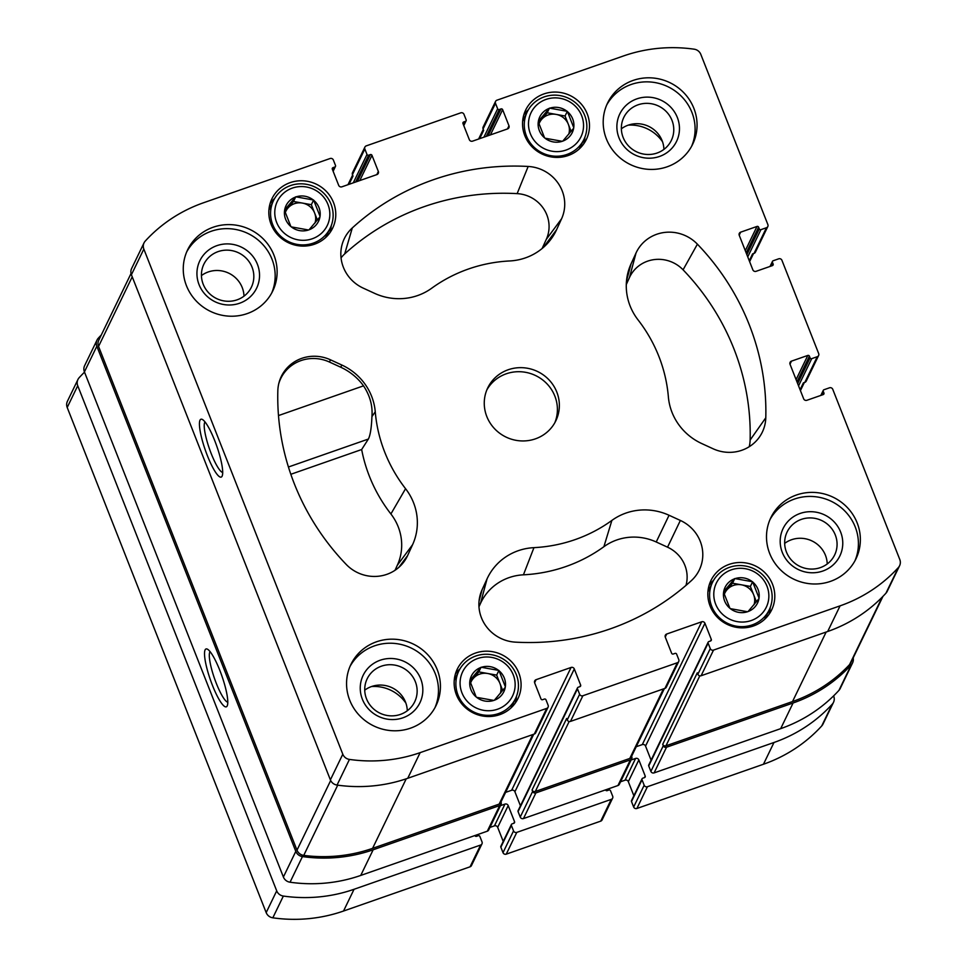 <?xml version="1.0" encoding="UTF-8"?>
<svg xmlns="http://www.w3.org/2000/svg" width="967" height="967" viewBox="0 0 967 967"><rect width="100%" height="100%" fill="white"/><g stroke="black" fill="none" stroke-linecap="round" stroke-linejoin="round"><path stroke-width="1.45" d="M461.948 692.831A27.729 26.677 -154.2 0 1 491.804 657.427A27.729 26.677 -154.2 0 1 509.089 701.317A27.729 26.677 -154.2 0 1 461.948 692.831M505.342 686.763L505.257 687.319A18.022 17.333 -154.2 0 1 494.367 700.229L493.823 700.422A18.022 17.333 -154.2 0 1 476.634 697.328L476.175 696.953A18.022 17.333 -154.2 0 1 469.877 680.961L469.962 680.393A18.022 17.333 -154.2 0 1 480.853 667.484L481.397 667.303A18.022 17.333 -154.2 0 1 498.585 670.385L499.045 670.76A18.022 17.333 -154.2 0 1 505.342 686.763L499.045 670.76M505.257 687.319L494.367 700.229M493.823 700.422L476.634 697.328M476.175 696.953L469.877 680.961M469.962 680.393L480.853 667.484M481.397 667.303L498.585 670.385M715.653 604.145A27.729 26.677 -154.2 0 1 745.509 568.741A27.729 26.677 -154.2 0 1 762.794 612.631A27.729 26.677 -154.2 0 1 715.653 604.145M759.047 598.077L758.962 598.633A18.022 17.333 -154.2 0 1 748.083 611.543L747.527 611.736A18.022 17.333 -154.2 0 1 730.351 608.642L729.892 608.267A18.022 17.333 -154.2 0 1 723.594 592.275L723.679 591.707A18.022 17.333 -154.2 0 1 734.557 578.798L735.113 578.617A18.022 17.333 -154.2 0 1 752.29 581.699L752.749 582.074A18.022 17.333 -154.2 0 1 759.047 598.077L752.749 582.074M758.962 598.633L748.083 611.543M747.527 611.736L730.351 608.642M729.892 608.267L723.594 592.275M723.679 591.707L734.557 578.798M735.113 578.617L752.29 581.699M530.351 133.712A27.729 26.677 -154.2 0 1 560.207 98.32A27.729 26.677 -154.2 0 1 577.492 142.197A27.729 26.677 -154.2 0 1 530.351 133.712M573.745 127.644L573.661 128.212A18.022 17.333 -154.2 0 1 562.77 141.109L562.226 141.303A18.022 17.333 -154.2 0 1 545.037 138.208L544.578 137.846A18.022 17.333 -154.2 0 1 538.281 121.842L538.377 121.274A18.022 17.333 -154.2 0 1 549.256 108.377L549.8 108.183A18.022 17.333 -154.2 0 1 566.988 111.278L567.448 111.652A18.022 17.333 -154.2 0 1 573.745 127.644L567.448 111.652M573.661 128.212L562.77 141.109M562.226 141.303L545.037 138.208M544.578 137.846L538.281 121.842M538.377 121.274L549.256 108.377M549.8 108.183L566.988 111.278M276.635 222.398A27.729 26.677 -154.2 0 1 306.491 187.006A27.729 26.677 -154.2 0 1 323.776 230.883A27.729 26.677 -154.2 0 1 276.635 222.398M320.041 216.33L319.944 216.898A18.022 17.333 -154.2 0 1 309.065 229.795L308.509 229.989A18.022 17.333 -154.2 0 1 291.333 226.894L290.874 226.532A18.022 17.333 -154.2 0 1 284.576 210.528L284.661 209.96A18.022 17.333 -154.2 0 1 295.539 197.063L296.095 196.869A18.022 17.333 -154.2 0 1 313.272 199.964L313.731 200.338A18.022 17.333 -154.2 0 1 320.041 216.33L313.731 200.338M319.944 216.898L309.065 229.795M308.509 229.989L291.333 226.894M290.874 226.532L284.576 210.528M284.661 209.96L295.539 197.063M296.095 196.869L313.272 199.964M456.412 694.765A33.724 32.431 -154.2 0 1 457.258 669.176A33.724 32.431 -154.2 0 1 501.728 654.659A33.724 32.431 -154.2 0 1 517.961 698.549A33.724 32.431 -154.2 0 1 486.534 716.474A33.724 32.431 -154.2 0 1 456.412 694.765M524.815 135.658A33.724 32.431 -154.2 0 1 525.661 110.057A33.724 32.431 -154.2 0 1 570.143 95.552A33.724 32.431 -154.2 0 1 586.365 139.429A33.724 32.431 -154.2 0 1 554.937 157.355A33.724 32.431 -154.2 0 1 524.815 135.658M769.684 553.487A47.274 45.461 -154.2 0 1 770.88 517.611A47.274 45.461 -154.2 0 1 814.951 492.469A47.274 45.461 -154.2 0 1 857.173 522.905A47.274 45.461 -154.2 0 1 855.988 558.781A47.274 45.461 -154.2 0 1 811.917 583.911A47.274 45.461 -154.2 0 1 769.684 553.487M606.382 138.91A47.274 45.461 -154.2 0 1 607.578 103.034A47.274 45.461 -154.2 0 1 651.637 77.892A47.274 45.461 -154.2 0 1 693.871 108.328A47.274 45.461 -154.2 0 1 692.686 144.204A47.274 45.461 -154.2 0 1 648.615 169.346A47.274 45.461 -154.2 0 1 606.382 138.91M186.45 285.7A47.274 45.461 -154.2 0 1 187.634 249.824A47.274 45.461 -154.2 0 1 231.705 224.695A47.274 45.461 -154.2 0 1 273.939 255.119A47.274 45.461 -154.2 0 1 272.742 290.994A47.274 45.461 -154.2 0 1 228.671 316.136A47.274 45.461 -154.2 0 1 186.45 285.7M349.752 700.277A47.274 45.461 -154.2 0 1 350.936 664.402A47.274 45.461 -154.2 0 1 395.007 639.26A47.274 45.461 -154.2 0 1 437.241 669.696A47.274 45.461 -154.2 0 1 436.057 705.572A47.274 45.461 -154.2 0 1 391.986 730.701A47.274 45.461 -154.2 0 1 349.752 700.277M556.811 392.07A37.822 36.371 25.8 0 0 523.026 367.726A37.822 36.371 25.8 0 0 487.767 387.827A37.822 36.371 25.8 0 0 505.971 437.048A37.822 36.371 25.8 0 0 555.856 420.766A37.822 36.371 25.8 0 0 556.811 392.07M669.055 515.266L680.369 520.451A37.822 36.371 -154.2 0 1 695.793 575.752A37.822 36.371 -154.2 0 1 691.32 580.671A245.811 236.407 -154.2 0 1 515.459 642.148A37.822 36.371 -154.2 0 1 480.067 595.394A37.822 36.371 -154.2 0 1 482.074 589.773L487.054 578.882A56.727 54.551 -154.2 0 1 533.953 547.648A148.12 142.451 -154.2 0 0 611.881 520.415A56.727 54.551 -154.2 0 1 669.055 515.266L656.23 541.991L667.544 547.189A33.023 31.766 -154.2 0 1 685.99 585.386M809.415 356.17A1.257 1.209 -154.2 0 0 807.796 355.433L791.465 361.138A2.526 2.43 -154.2 0 0 790.039 364.257L803.65 398.803A2.526 2.43 -154.2 0 0 806.889 400.29L823.219 394.584A1.257 1.209 -154.2 0 0 823.932 393.025L823.255 391.297A1.257 1.209 -154.2 0 1 823.969 389.737L829.505 387.803A2.526 2.43 -154.2 0 1 832.744 389.29L899.793 559.518A8.195 7.881 -154.2 0 1 898.367 567.544A149.377 143.66 -154.2 0 1 840.081 605.85L713.525 650.09A2.526 2.43 -154.2 0 1 710.274 648.603L708.122 643.14A1.257 1.209 -154.2 0 1 708.835 641.58L710.588 640.964A1.257 1.209 -154.2 0 0 711.301 639.405L704.943 623.28A2.526 2.43 -154.2 0 0 701.704 621.793L666.71 634.026A2.526 2.43 -154.2 0 0 665.284 637.144L671.642 653.269A1.257 1.209 -154.2 0 0 673.262 654.006L675.014 653.402A1.257 1.209 -154.2 0 1 676.634 654.139L678.786 659.615A2.526 2.43 -154.2 0 1 677.359 662.733L582.871 695.757A2.526 2.43 -154.2 0 1 579.632 694.27L577.48 688.806A1.257 1.209 -154.2 0 1 578.193 687.247L579.946 686.63A1.257 1.209 -154.2 0 0 580.647 685.071L574.301 668.946A2.526 2.43 -154.2 0 0 571.062 667.46L536.069 679.692A2.526 2.43 -154.2 0 0 534.642 682.811L540.988 698.936A1.257 1.209 -154.2 0 0 542.608 699.685L544.361 699.068A1.257 1.209 -154.2 0 1 545.98 699.806L548.132 705.281A2.526 2.43 -154.2 0 1 546.706 708.4L420.149 752.64A149.377 143.66 -154.2 0 1 349.45 759.421A8.195 7.881 -154.2 0 1 342.802 754.212L143.829 249.087A8.195 7.881 -154.2 0 1 145.268 241.061A149.377 143.66 -154.2 0 1 203.541 202.756L330.11 158.515A2.526 2.43 -154.2 0 1 333.349 160.002L335.501 165.466A1.257 1.209 -154.2 0 1 334.787 167.025L333.035 167.642A1.257 1.209 -154.2 0 0 332.322 169.201L338.68 185.326A2.526 2.43 -154.2 0 0 341.919 186.812L376.912 174.58A2.526 2.43 -154.2 0 0 378.339 171.461L371.981 155.336A1.257 1.209 -154.2 0 0 370.361 154.599L368.62 155.204A1.257 1.209 -154.2 0 1 367.001 154.466L364.837 148.991A2.526 2.43 -154.2 0 1 366.263 145.872L460.751 112.849A2.526 2.43 -154.2 0 1 463.991 114.336L466.142 119.799A1.257 1.209 -154.2 0 1 465.429 121.359L463.689 121.975A1.257 1.209 -154.2 0 0 462.975 123.534L469.321 139.659A2.526 2.43 -154.2 0 0 472.561 141.146L507.554 128.913A2.526 2.43 -154.2 0 0 508.98 125.795L502.635 109.67A1.257 1.209 -154.2 0 0 501.015 108.92L499.262 109.537A1.257 1.209 -154.2 0 1 497.642 108.787L495.491 103.324A2.526 2.43 -154.2 0 1 496.917 100.205L623.473 55.965A149.377 143.66 -154.2 0 1 694.173 49.184A8.195 7.881 -154.2 0 1 700.821 54.394L767.883 224.61A2.526 2.43 -154.2 0 1 766.456 227.728L760.908 229.662A1.257 1.209 -154.2 0 1 759.288 228.925L758.611 227.197A1.257 1.209 -154.2 0 0 756.992 226.447L740.662 232.165A2.526 2.43 -154.2 0 0 739.235 235.283L752.846 269.829A2.526 2.43 -154.2 0 0 756.085 271.316L772.415 265.611A1.257 1.209 -154.2 0 0 773.129 264.051L772.44 262.323A1.257 1.209 -154.2 0 1 773.153 260.764L778.701 258.818A2.526 2.43 -154.2 0 1 781.94 260.316L818.686 353.596A2.526 2.43 -154.2 0 1 817.26 356.714L811.712 358.648A1.257 1.209 -154.2 0 1 810.092 357.899L809.415 356.17L796.977 381.88M352.302 227.934A245.811 236.407 -154.2 0 1 528.163 166.457A37.822 36.371 -154.2 0 1 561.549 218.832L556.581 229.723A56.727 54.551 -154.2 0 1 550.852 239.369A56.727 54.551 -154.2 0 1 509.669 260.957A148.12 142.451 -154.2 0 0 431.741 288.19A56.727 54.551 -154.2 0 1 374.567 293.339L363.254 288.142A37.822 36.371 -154.2 0 1 342.004 244.905A37.822 36.371 -154.2 0 1 352.302 227.934L344.699 253.91A241.025 231.802 -154.2 0 1 517.14 193.63A33.023 31.766 -154.2 0 1 546.295 239.369L561.549 218.832M636.02 253.016A37.822 36.371 -154.2 0 1 697.4 244.167A245.811 236.407 -154.2 0 1 765.791 417.78A37.822 36.371 -154.2 0 1 758.805 437.918A37.822 36.371 -154.2 0 1 713.126 448.785L701.812 443.587A56.727 54.551 -154.2 0 1 668.366 396.833A148.12 142.451 -154.2 0 0 638.063 319.908A56.727 54.551 -154.2 0 1 628.03 272.331A56.727 54.551 -154.2 0 1 631.04 263.906L636.02 253.016L629.469 277.553A33.023 31.766 -154.2 0 1 683.077 269.817A241.025 231.802 -154.2 0 1 750.126 440.058A33.023 31.766 -154.2 0 1 749.22 446.718M341.81 365.018A56.727 54.551 -154.2 0 1 375.256 411.773A148.12 142.451 -154.2 0 0 405.56 488.698A56.727 54.551 -154.2 0 1 412.583 544.699L407.603 555.59A37.822 36.371 -154.2 0 1 403.783 562.02A37.822 36.371 -154.2 0 1 346.222 564.438A245.811 236.407 -154.2 0 1 277.831 390.825A37.822 36.371 -154.2 0 1 278.992 382.739A37.822 36.371 -154.2 0 1 330.496 359.821L341.81 365.018L340.747 367.23A56.328 54.176 25.8 0 1 363.519 385.845L278.496 415.568M271.098 224.344A33.724 32.431 -154.2 0 1 271.945 198.743A33.724 32.431 -154.2 0 1 316.427 184.238A33.724 32.431 -154.2 0 1 332.66 228.115A33.724 32.431 -154.2 0 1 301.22 246.041A33.724 32.431 -154.2 0 1 271.098 224.344M710.116 606.079A33.724 32.431 -154.2 0 1 710.963 580.49A33.724 32.431 -154.2 0 1 755.445 565.973A33.724 32.431 -154.2 0 1 771.678 609.863A33.724 32.431 -154.2 0 1 740.238 627.788A33.724 32.431 -154.2 0 1 710.116 606.079M853.184 657.911A8.195 7.881 -154.2 0 1 852.592 662.878L840.19 688.528A8.195 7.881 -154.2 0 1 838.957 690.353A149.377 143.66 -154.2 0 1 780.683 728.647L654.115 772.887A2.526 2.43 -154.2 0 1 650.876 771.4L648.724 765.937A1.257 1.209 -154.2 0 1 648.748 764.982L708.158 642.173M651.081 760.147L645.545 746.077A2.526 2.43 -154.2 0 0 642.306 744.59L636.25 746.705M631.608 756.303L631.789 756.762A2.526 2.43 -154.2 0 1 631.729 758.684L619.315 784.322A2.526 2.43 -154.2 0 1 617.949 785.53L523.473 818.566A2.526 2.43 -154.2 0 1 520.234 817.067L518.07 811.603A1.257 1.209 -154.2 0 1 518.107 810.648L577.504 687.851M520.439 805.813L514.903 791.743A2.526 2.43 -154.2 0 0 511.652 790.257L505.608 792.372M500.954 801.981L501.136 802.429A2.526 2.43 -154.2 0 1 501.075 804.351L488.673 830A2.526 2.43 -154.2 0 1 487.308 831.197L360.739 875.437A149.377 143.66 -154.2 0 1 290.052 882.218A8.195 7.881 -154.2 0 1 283.391 877.021L84.419 371.884A8.195 7.881 -154.2 0 1 84.625 365.671L97.038 340.021A8.195 7.881 -154.2 0 1 98.271 338.208A149.377 143.66 -154.2 0 1 101.281 335.017M818.614 355.505L806.212 381.155A2.526 2.43 -154.2 0 1 804.846 382.352L803.396 382.872L800.072 389.725M899.588 565.731L887.186 591.381A8.195 7.881 -154.2 0 1 885.953 593.194A149.377 143.66 -154.2 0 1 827.679 631.499L701.111 675.74A2.526 2.43 -154.2 0 1 697.872 674.253L697.304 672.814L662.709 744.312L663.277 745.75L650.876 771.4M678.725 661.525L666.311 687.174A2.526 2.43 -154.2 0 1 664.945 688.383L570.47 721.406A2.526 2.43 -154.2 0 1 567.23 719.919L566.662 718.481L532.068 789.979L532.636 791.429L520.234 817.067M548.071 707.191L535.67 732.841A2.526 2.43 -154.2 0 1 534.304 734.05L407.736 778.29A149.377 143.66 -154.2 0 1 337.048 785.071A8.195 7.881 -154.2 0 1 330.388 779.861L131.415 274.737A8.195 7.881 -154.2 0 1 131.621 268.524L144.035 242.874M214.722 440.626A30.654 6.068 -109.3 0 0 202.308 419.436A30.654 6.068 -109.3 0 0 205.342 450.187A30.654 6.068 -109.3 0 0 222.132 476.127A30.654 6.068 -109.3 0 0 214.722 440.626M364.837 148.991L352.435 174.64A2.526 2.43 -154.2 0 1 352.496 172.73L364.91 147.081M495.491 103.324L483.077 128.974A2.526 2.43 -154.2 0 1 483.137 127.052L495.551 101.414M767.81 226.52L755.408 252.169A2.526 2.43 -154.2 0 1 754.042 253.378L752.58 253.886L749.268 260.752M852.592 662.878A8.195 7.881 -154.2 0 1 851.359 664.704A149.377 143.66 -154.2 0 1 793.085 702.997L780.683 728.647M663.277 745.75A2.526 2.43 -154.2 0 0 666.517 747.237L793.085 702.997M631.729 758.684A2.526 2.43 -154.2 0 1 630.363 759.881L617.949 785.53M532.636 791.429A2.526 2.43 -154.2 0 0 535.875 792.916L630.363 759.881M501.075 804.351A2.526 2.43 -154.2 0 1 499.709 805.547L487.308 831.197M97.038 340.021A8.195 7.881 -154.2 0 0 96.833 346.246L295.805 851.371A8.195 7.881 -154.2 0 0 302.453 856.581A149.377 143.66 -154.2 0 0 373.153 849.788L499.709 805.547M219.811 670.361A30.654 6.068 -109.3 0 0 207.409 649.171A30.654 6.068 -109.3 0 0 210.431 679.922A30.654 6.068 -109.3 0 0 227.221 705.862A30.654 6.068 -109.3 0 0 219.811 670.361M352.435 174.64L353.003 176.079L349.002 184.334M483.077 128.974L483.645 130.412L479.656 138.668M533.724 734.255L500.507 802.912A2.526 2.43 -154.2 0 1 499.141 804.109L372.585 848.349A149.377 143.66 -154.2 0 1 303.747 855.384A8.195 7.881 -154.2 0 1 296.99 850.162L98.561 346.428A8.195 7.881 -154.2 0 1 98.767 340.203L131.041 273.492M664.365 688.589L631.161 757.234A2.526 2.43 -154.2 0 1 629.795 758.442L535.307 791.477A2.526 2.43 -154.2 0 1 532.068 789.979M882.944 596.397L850.863 662.697A8.195 7.881 -154.2 0 1 849.57 664.595A149.377 143.66 -154.2 0 1 792.517 701.558L665.961 745.799A2.526 2.43 -154.2 0 1 662.709 744.312M542.124 248.507L546.295 239.369M341.049 257.875A33.023 31.766 -154.2 0 1 344.699 253.91M629.469 277.553L626.29 284.516M656.23 541.991A51.94 49.946 -154.2 0 0 603.892 546.706A152.907 147.057 -154.2 0 1 523.437 574.821A51.94 49.946 -154.2 0 0 480.502 603.42L478.967 606.768M363.519 385.845C370.01 395.66 372.803 405.91 371.932 416.608C371.461 427.922 370.276 435.404 368.367 439.054L361.658 449.534L290.825 474.289M395.019 570.3L397.328 565.236A51.94 49.946 -154.2 0 0 390.898 513.973A152.907 147.057 -154.2 0 1 361.658 449.534M278.75 383.73A37.423 35.984 25.8 0 1 329.433 362.033L340.747 367.23M210.093 651.649A26.991 5.343 -109.3 0 0 214.505 678.496A26.991 5.343 -109.3 0 0 227.777 702.247M205.004 421.914A26.991 5.343 -109.3 0 0 209.416 448.761A26.991 5.343 -109.3 0 0 222.688 472.512M554.816 422.76A37.822 36.371 25.8 0 0 554.853 396.107A37.822 36.371 25.8 0 0 522.228 371.86A37.822 36.371 25.8 0 0 486.86 389.882M435.017 707.566A47.274 45.461 25.8 0 0 435.283 673.733A47.274 45.461 25.8 0 0 394.21 643.393A47.274 45.461 25.8 0 0 350.018 666.444M415.363 681.747A26.399 25.384 25.8 0 0 391.78 664.752A26.399 25.384 25.8 0 0 367.17 678.798A26.399 25.384 25.8 0 0 379.874 713.138A26.399 25.384 25.8 0 0 414.698 701.788A26.399 25.384 25.8 0 0 415.363 681.747M407.288 710.757A26.399 25.384 25.8 0 0 405.511 702.09A26.399 25.384 25.8 0 0 364.728 690.172M420.705 678.834A31.512 30.303 25.8 0 0 367.134 669.188A31.512 30.303 25.8 0 0 386.788 719.061A31.512 30.303 25.8 0 0 420.705 678.834M271.715 292.989A47.274 45.461 25.8 0 0 271.981 259.156A47.274 45.461 25.8 0 0 230.908 228.816A47.274 45.461 25.8 0 0 186.716 251.867M252.049 267.17A26.399 25.384 25.8 0 0 228.466 250.187A26.399 25.384 25.8 0 0 203.868 264.221A26.399 25.384 25.8 0 0 216.572 298.561A26.399 25.384 25.8 0 0 251.384 287.211A26.399 25.384 25.8 0 0 252.049 267.17M243.986 296.18A26.399 25.384 25.8 0 0 242.209 287.525A26.399 25.384 25.8 0 0 201.426 275.595M257.403 264.257A31.512 30.303 25.8 0 0 203.832 254.611A31.512 30.303 25.8 0 0 223.474 304.484A31.512 30.303 25.8 0 0 257.403 264.257M827.22 563.966A26.399 25.384 25.8 0 0 825.455 555.3A26.399 25.384 25.8 0 0 784.672 543.381M691.647 146.198A47.274 45.461 25.8 0 0 691.913 112.365A47.274 45.461 25.8 0 0 650.839 82.026A47.274 45.461 25.8 0 0 606.647 105.077M671.992 120.379A26.399 25.384 25.8 0 0 648.41 103.396A26.399 25.384 25.8 0 0 623.8 117.43A26.399 25.384 25.8 0 0 636.504 151.771A26.399 25.384 25.8 0 0 671.328 140.42A26.399 25.384 25.8 0 0 671.992 120.379M663.918 149.389A26.399 25.384 25.8 0 0 662.141 140.723A26.399 25.384 25.8 0 0 621.358 128.804M677.335 117.466A31.512 30.303 25.8 0 0 623.775 107.82A31.512 30.303 25.8 0 0 643.418 157.694A31.512 30.303 25.8 0 0 677.335 117.466M854.961 560.775A47.274 45.461 25.8 0 0 855.227 526.942A47.274 45.461 25.8 0 0 814.154 496.603A47.274 45.461 25.8 0 0 769.95 519.654M835.295 534.956A26.399 25.384 25.8 0 0 811.712 517.961A26.399 25.384 25.8 0 0 787.102 532.007A26.399 25.384 25.8 0 0 799.806 566.348A26.399 25.384 25.8 0 0 834.63 554.998A26.399 25.384 25.8 0 0 835.295 534.956M840.637 532.043A31.512 30.303 25.8 0 0 787.078 522.398A31.512 30.303 25.8 0 0 806.72 572.271A31.512 30.303 25.8 0 0 840.637 532.043M270.083 203.602A33.724 32.431 -154.2 0 1 274.652 198.453M331.21 225.819A33.724 32.431 -154.2 0 1 330.013 232.588M268.899 210.165A31.512 30.303 -154.2 0 1 269.418 209.029L273.48 200.64A31.512 30.303 -154.2 0 1 315.049 187.078A31.512 30.303 -154.2 0 1 330.218 228.091A31.512 30.303 -154.2 0 1 300.846 244.844A31.512 30.303 -154.2 0 1 272.694 224.562A31.512 30.303 -154.2 0 1 273.48 200.64M330.218 228.091L326.157 236.48A31.512 30.303 -154.2 0 1 325.601 237.592M523.788 114.916A33.724 32.431 -154.2 0 1 528.369 109.767M584.914 137.133A33.724 32.431 -154.2 0 1 583.73 143.902M522.615 121.479A31.512 30.303 -154.2 0 1 523.135 120.343L527.196 111.954A31.512 30.303 -154.2 0 1 568.765 98.392A31.512 30.303 -154.2 0 1 583.935 139.405A31.512 30.303 -154.2 0 1 554.55 156.158A31.512 30.303 -154.2 0 1 526.399 135.876A31.512 30.303 -154.2 0 1 527.196 111.954M583.935 139.405L579.874 147.794A31.512 30.303 -154.2 0 1 579.306 148.906M709.101 585.337A33.724 32.431 -154.2 0 1 713.67 580.2M770.228 607.554A33.724 32.431 -154.2 0 1 769.031 614.335M707.917 591.901A31.512 30.303 -154.2 0 1 708.436 590.777L712.498 582.376A31.512 30.303 -154.2 0 1 754.067 568.826A31.512 30.303 -154.2 0 1 769.236 609.826A31.512 30.303 -154.2 0 1 739.864 626.592A31.512 30.303 -154.2 0 1 711.712 606.297A31.512 30.303 -154.2 0 1 712.498 582.376M769.236 609.826L765.175 618.227A31.512 30.303 -154.2 0 1 764.619 619.327M455.384 674.023A33.724 32.431 -154.2 0 1 459.966 668.886M516.511 696.24A33.724 32.431 -154.2 0 1 515.314 703.021M454.212 680.599A31.512 30.303 -154.2 0 1 454.732 679.463L458.793 671.074A31.512 30.303 -154.2 0 1 500.362 657.512A31.512 30.303 -154.2 0 1 515.532 698.512A31.512 30.303 -154.2 0 1 486.147 715.278A31.512 30.303 -154.2 0 1 457.995 694.983A31.512 30.303 -154.2 0 1 458.793 671.074M515.532 698.512L511.47 706.913A31.512 30.303 -154.2 0 1 510.902 708.013M285.241 212.74A15.762 15.158 -154.2 0 1 287.852 208.171A15.762 15.158 -154.2 0 1 302.429 203.082A15.762 15.158 -154.2 0 1 314.626 212.994A15.762 15.158 -154.2 0 1 315.012 222.978M284.902 211.664L293.497 201.474L311.35 204.69L317.406 220.065M311.35 204.69L313.61 200.024M293.497 201.474L295.757 196.809M538.945 124.054A15.762 15.158 -154.2 0 1 541.556 119.485A15.762 15.158 -154.2 0 1 556.134 114.396A15.762 15.158 -154.2 0 1 568.342 124.308A15.762 15.158 -154.2 0 1 568.729 134.292M538.619 122.978L547.213 112.788L565.066 116.004L571.122 131.379M565.066 116.004L567.327 111.338M547.213 112.788L549.461 108.123M724.259 594.475A15.762 15.158 -154.2 0 1 726.87 589.918A15.762 15.158 -154.2 0 1 741.447 584.817A15.762 15.158 -154.2 0 1 753.644 594.741A15.762 15.158 -154.2 0 1 754.03 604.713M723.92 593.4L732.515 583.21L750.368 586.425L756.424 601.8M750.368 586.425L752.628 581.759M732.515 583.21L734.775 578.556M470.542 683.161A15.762 15.158 -154.2 0 1 473.153 678.604A15.762 15.158 -154.2 0 1 487.731 673.503A15.762 15.158 -154.2 0 1 499.939 683.427A15.762 15.158 -154.2 0 1 500.326 693.399M470.216 682.086L478.81 671.896L496.663 675.111L502.719 690.486M496.663 675.111L498.912 670.445M478.81 671.896L481.058 667.242M84.516 372.138A149.377 143.66 25.8 0 0 79.161 377.686A8.195 7.881 25.8 0 0 77.735 385.724L276.707 890.849A8.195 7.881 25.8 0 0 283.355 896.058A149.377 143.66 25.8 0 0 354.055 889.277L480.611 845.037A2.526 2.43 25.8 0 0 482.037 841.919L479.886 836.443A1.257 1.209 25.8 0 0 478.266 835.706L476.513 836.31A1.257 1.209 25.8 0 1 474.894 835.573L474.882 835.536M77.94 379.511L67.412 401.269A8.195 7.881 25.8 0 0 67.207 407.482L266.179 912.606A8.195 7.881 25.8 0 0 272.827 917.816A149.377 143.66 25.8 0 0 343.527 911.035L470.083 866.795A2.526 2.43 25.8 0 0 471.449 865.586L481.977 843.828M500.435 805.68L504.967 804.097A2.526 2.43 25.8 0 1 508.207 805.584L514.553 821.708A1.257 1.209 25.8 0 1 513.84 823.268L512.099 823.872A1.257 1.209 25.8 0 0 511.386 825.431L513.537 830.907A2.526 2.43 25.8 0 0 516.777 832.394L611.265 799.371A2.526 2.43 25.8 0 0 612.691 796.252L610.528 790.776A1.257 1.209 25.8 0 0 608.908 790.039L607.167 790.643A1.257 1.209 25.8 0 1 605.547 789.906L605.535 789.87M489.906 827.438L494.439 825.854L504.967 804.097M503.215 841.411L497.679 827.341A2.526 2.43 25.8 0 0 494.439 825.854M511.41 824.476L500.882 846.246A1.257 1.209 25.8 0 0 500.858 847.201L503.009 852.664A2.526 2.43 25.8 0 0 506.249 854.151L600.737 821.128A2.526 2.43 25.8 0 0 602.09 819.919L612.619 798.162M631.076 760.014L635.609 758.43A2.526 2.43 25.8 0 1 638.849 759.917L645.207 776.042A1.257 1.209 25.8 0 1 644.493 777.601L642.741 778.205A1.257 1.209 25.8 0 0 642.028 779.765L644.179 785.24A2.526 2.43 25.8 0 0 647.419 786.727L773.987 742.487A149.377 143.66 25.8 0 0 832.261 704.181A8.195 7.881 25.8 0 0 833.699 696.143L833.602 695.889M620.548 781.771L625.081 780.188L635.609 758.43M633.868 795.744L628.32 781.674A2.526 2.43 25.8 0 0 625.081 780.188M642.064 778.81L631.536 800.567A1.257 1.209 25.8 0 0 631.499 801.534L633.651 806.998A2.526 2.43 25.8 0 0 636.89 808.485L763.459 764.244A149.377 143.66 25.8 0 0 821.732 725.939A8.195 7.881 25.8 0 0 822.965 724.126L833.494 702.368M405.862 703.009A37.822 36.371 25.8 0 0 401.523 697.86A37.822 36.371 25.8 0 0 401.486 697.823M378.484 686.691A37.822 36.371 25.8 0 0 378.423 686.679A37.822 36.371 25.8 0 0 371.691 686.485M405.886 703.106A37.483 36.045 25.8 0 0 401.438 697.775A37.483 36.045 25.8 0 0 378.544 686.691A37.483 36.045 25.8 0 0 371.594 686.522M662.492 141.641A37.822 36.371 25.8 0 0 658.152 136.492A37.822 36.371 25.8 0 0 658.116 136.456M635.114 125.323A37.822 36.371 25.8 0 0 635.053 125.311A37.822 36.371 25.8 0 0 628.32 125.118M662.516 141.738A37.483 36.045 25.8 0 0 658.068 136.407A37.483 36.045 25.8 0 0 635.174 125.323A37.483 36.045 25.8 0 0 628.224 125.154M817.26 356.714L804.846 382.352M898.367 567.544L885.953 593.194M840.081 605.85L827.679 631.499M713.525 650.09L701.111 675.74M710.274 648.603L697.872 674.253M677.359 662.733L664.945 688.383M582.871 695.757L570.47 721.406M579.632 694.27L567.23 719.919M546.706 708.4L534.304 734.05M420.149 752.64L407.736 778.29M349.45 759.421L337.048 785.071M342.802 754.212L330.388 779.861M143.829 249.087L131.415 274.737M766.456 227.728L754.042 253.378M811.712 358.648L798.549 385.869M810.092 357.899L797.666 383.609M807.796 355.433L796.095 379.62M791.465 361.138L790.003 364.16M823.932 393.025L823.171 394.609M823.255 391.297L821.346 395.237M851.359 664.704L838.957 690.353M666.517 747.237L654.115 772.887M708.122 643.14L648.724 765.937M711.301 639.405L710.54 640.976M704.943 623.28L645.545 746.077M701.704 621.793L642.306 744.59M666.71 634.026L665.248 637.048M535.875 792.916L523.473 818.566M577.48 688.806L518.07 811.603M580.647 685.071L579.886 686.643M574.301 668.946L514.903 791.743M571.062 667.46L511.652 790.257M536.069 679.692L534.606 682.714M373.153 849.788L360.739 875.437M302.453 856.581L290.052 882.218M295.805 851.371L283.391 877.021M96.833 346.246L84.419 371.884M334.787 167.025L332.962 170.808M333.035 167.642L332.31 169.152M378.339 171.461L376.816 174.616M371.981 155.336L359.784 180.563M370.361 154.599L357.403 181.397M368.62 155.204L355.651 182.014M367.001 154.466L353.269 182.848M465.429 121.359L463.604 125.142M463.689 121.975L462.951 123.486M508.98 125.795L507.457 128.949M502.635 109.67L490.426 134.897M501.015 108.92L488.045 135.731M499.262 109.537L486.292 136.347M497.642 108.787L483.911 137.169M760.908 229.662L747.745 256.884M759.288 228.925L746.85 254.623M758.611 227.197L746.173 252.907M756.992 226.447L745.291 250.646M740.662 232.165L739.199 235.186M773.129 264.051L772.367 265.623M772.44 262.323L770.542 266.263M532.781 734.582L499.141 804.109M406.225 778.81L372.585 848.349M337.713 785.168L303.747 855.384M330.678 780.514L296.99 850.162M132.237 276.816L98.561 346.428M663.435 688.915L629.795 758.442M569.152 721.503L535.307 791.477M699.806 675.836L665.961 745.799M826.156 632.031L792.517 701.558M882.182 597.171L849.57 664.595M517.14 193.63L528.163 166.457M543.49 247.334L556.581 229.723M683.077 269.817L697.4 244.167M750.126 440.058L765.791 417.78M626.507 280.901L631.04 263.906M667.544 547.189L680.369 520.451M479.052 601.099L482.074 589.773M480.502 603.42L487.054 578.882M523.437 574.821L533.953 547.648M603.892 546.706L611.881 520.415M390.898 513.973L405.56 488.698M371.932 416.608L375.256 411.773M329.433 362.033L330.496 359.821M398.887 567.327L407.603 555.59M397.328 565.236L412.583 544.699M368.367 439.054L288.432 467.001M67.207 407.482L77.735 385.724M266.179 912.606L276.707 890.849M272.827 917.816L283.355 896.058M343.527 911.035L354.055 889.277M470.083 866.795L480.611 845.037M497.679 827.341L508.207 805.584M513.791 823.28L514.553 821.708M500.858 847.201L511.386 825.431M503.009 852.664L513.537 830.907M506.249 854.151L516.777 832.394M600.737 821.128L611.265 799.371M628.32 781.674L638.849 759.917M644.445 777.613L645.207 776.042M631.499 801.534L642.028 779.765M633.651 806.998L644.179 785.24M636.89 808.485L647.419 786.727M763.459 764.244L773.987 742.487M821.732 725.939L832.261 704.181M823.28 390.342L820.826 395.418M335.464 166.433L333.132 171.256M466.118 120.754L463.785 125.589M772.476 261.368L770.022 266.445M804.326 382.533L800.422 390.62M753.523 253.559L749.618 261.634M483.258 129.433L478.617 139.03M352.617 175.1L347.975 184.697"/></g></svg>

